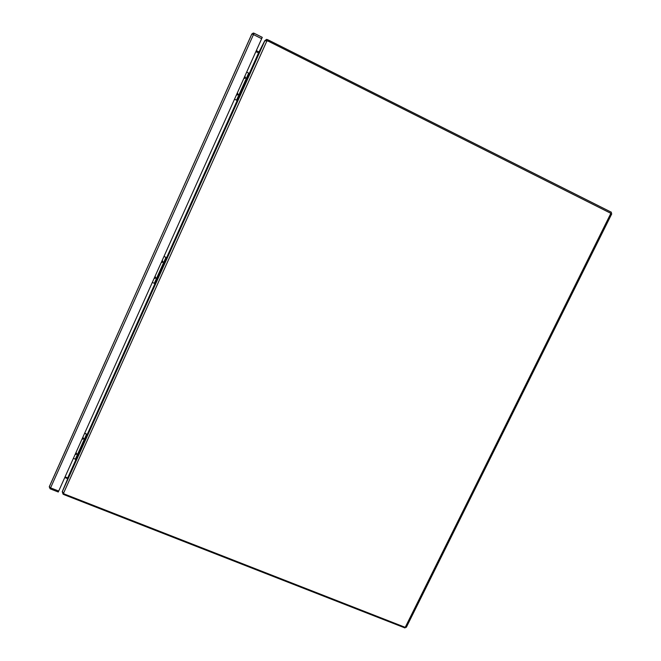 <?xml version="1.0" encoding="UTF-8"?>
<svg xmlns="http://www.w3.org/2000/svg" width="661" height="661" viewBox="0 0 661 661"><rect width="100%" height="100%" fill="white"/><g stroke="black" fill="none" stroke-linecap="round" stroke-linejoin="round"><path stroke-width="0.99" d="M161.862 261.136L162.259 261.649L161.614 261.69M162.218 260.343L163.069 262.087L161.201 262.615M154.715 277.075L155.112 277.579L154.467 277.62M155.062 276.29L155.922 278.025L154.054 278.554M152.311 282.429L154.319 283.321L165.985 257.344L163.969 256.443M87.739 434.764L155.442 284.007L154.583 283.627L166.291 257.526L154.319 283.321M166.258 257.616L164.011 256.361M154.583 283.627L166.291 257.509M155.459 284.007L167.134 258.005M64.819 494.221L63.448 493.428L63.092 494.188L64.547 494.858L64.836 494.221L405.226 627.347L406.35 627.264L611.78 213.8L268.449 41.255L268.903 40.288L611.458 212.288L611.02 213.181M405.284 627.363L404.995 627.95L64.547 494.858M62.274 491.734L63.092 494.188M64.778 477.523L67.571 478.655L67.554 479.679L62.241 491.718L67.653 478.936M244.421 77.147L244.81 77.692L244.157 77.725M244.851 76.189L245.685 78.039L243.785 78.552M236.969 93.746L237.365 94.292L236.712 94.325M237.39 92.804L238.233 94.647L236.341 95.159M234.523 99.2L236.547 100.183L248.693 73.115L246.669 72.123M234.49 99.274L237.762 100.736L236.919 100.241L249.09 73.14L236.547 100.183M249.09 73.14L249.965 73.569L237.803 100.662M248.693 73.115L236.919 100.241M266.598 40.676L268.449 41.255M268.903 40.288L267.375 39.569L266.862 40.718L264.755 40.924M255.865 51.624L258.567 52.971L259.633 51.988L264.714 40.899L62.341 491.503L63.448 493.428L266.97 40.767M62.341 491.503L67.695 479.349L67.744 477.928L65.067 476.87M83.022 438.21L82.608 437.78L83.005 438.26L82.369 438.317M82.889 437.152L83.757 438.788L81.914 439.325M76.155 453.512L75.742 453.082L76.139 453.562L75.503 453.62M76.023 452.463L76.883 454.09L75.048 454.636M73.371 458.362L75.379 459.164L86.574 434.219L84.575 433.401M67.612 479.564L76.387 460.039L75.528 459.692L86.855 434.442L75.379 459.164M86.74 434.715L87.731 434.707L84.691 433.145M76.395 460.039L87.616 435.07M104.917 362.459L100.588 372.135M222.501 99.629L218.047 109.586M267.375 39.569L266.466 39.404L264.995 40.627M258.996 51.988L264.863 40.561L259.856 51.525L259.153 52.029L256.303 50.649M259.095 52.591L259.153 52.029M58.705 491.057L261.665 38.702L253.46 34.587L50.575 487.876L58.705 491.057L58.275 492.007L50.153 488.834L50.575 487.876L49.286 486.719L251.461 34.901M254.072 33.232L253.287 33.05L251.858 34.008L253.46 34.587L254.072 33.232L262.268 37.347L261.665 38.702M610.962 213.148L405.226 627.347M167.167 257.906L237.745 100.745M259.633 51.988L249.941 73.561L259.74 51.781M67.703 477.911L75.833 459.816M87.302 434.269L154.889 283.759M166.655 257.567L237.159 100.546M249.395 73.288L258.534 52.954M253.287 33.05L251.791 34.05L49.269 486.86L50.153 488.834M161.986 261.145L162.292 261.558M154.814 277.066L155.137 277.488M264.846 40.726L62.266 491.767M67.695 479.349L76.37 460.031M87.739 434.731L155.434 283.999M167.159 257.889L237.729 100.745M86.855 434.417L75.651 459.37"/></g></svg>
